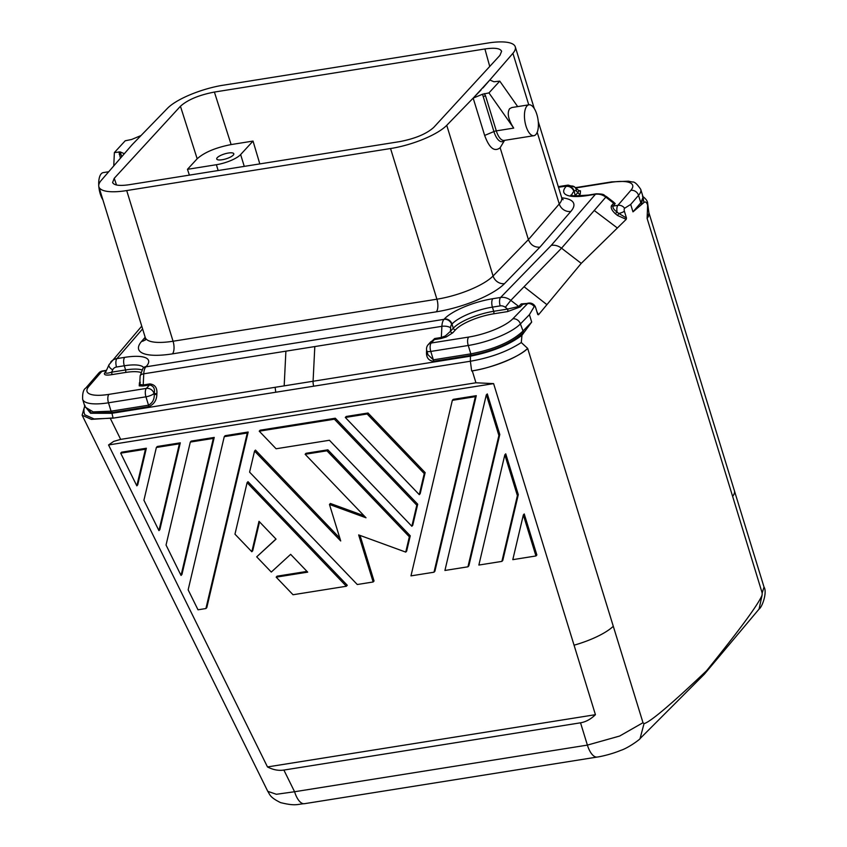 <?xml version="1.0" encoding="UTF-8"?>
<svg xmlns="http://www.w3.org/2000/svg" width="847" height="847" viewBox="0 0 847 847"><rect width="100%" height="100%" fill="white"/><g stroke="black" fill="none" stroke-linecap="round" stroke-linejoin="round"><path stroke-width="1.27" d="M141.82 369.864A32.578 9.37 -17.1 0 0 125.589 369.948L124.297 365.766L116.526 367.005A6.511 2.753 -99.1 0 1 116.95 358.588L124.721 357.349A39.1 11.244 162.9 0 1 146.192 366.497L145.875 366.846A13.033 5.506 80.9 0 0 143.757 373.813A6.511 2.636 -177.2 0 0 140.136 375.973L139.787 382.971L140.422 384.527A1.959 1.779 -66.4 0 1 139.247 385.872L139.448 382.717A1.959 1.683 -137.4 0 0 139.808 382.611M109.274 364.326A6.511 3.208 24.4 0 0 109.03 364.708L105.441 372.638A1.959 1.705 40.8 0 1 104.509 373.146L105.97 371.452M140.718 372.394A30.63 8.809 162.9 0 0 125.462 372.468L111.539 374.692A1.959 0.826 80.9 0 0 111.666 372.161C107.378 373.516 105.388 373.559 105.674 372.278M304.412 803.697A19.545 8.258 -99.1 0 0 304.422 803.697L597.23 757.049A19.545 8.258 -99.1 0 1 597.23 757.049A19.545 8.258 -99.1 0 1 587.394 745.106L294.587 791.744L276.397 794.285L267.768 791.331C269.949 794.422 269.388 797.101 280.558 802.607C295.974 806.439 297.583 804.057 304.412 803.697A19.545 8.258 -99.1 0 1 294.587 791.744L283.883 770.061L580.534 722.809C585.764 721.94 590.73 719.241 595.43 714.688L267.483 766.937C273.094 769.838 278.568 770.886 283.883 770.061M430.795 341.796L434.373 339.583L441.022 338.525A1.959 0.826 80.9 0 0 441.329 337.477L441.89 326.317A6.511 2.636 2.8 0 1 450.615 327.874L450.445 331.293L453.272 328.213A32.578 9.37 162.9 0 1 493.706 311.304A1.959 0.826 -99.1 0 1 493.579 313.824L507.501 311.611A1.959 0.826 80.9 0 0 507.628 309.081L493.706 311.304L492.425 307.133A6.511 2.753 80.9 0 1 492.838 298.705A39.1 11.244 162.9 0 0 444.326 319.001L443.997 319.351A13.033 5.506 -99.1 0 0 441.89 326.317L143.757 373.813L143.207 384.972A1.959 0.826 81 0 1 142.889 386.02L139.247 385.872M475.95 382.78L120.666 439.381L113.657 441.414L108.554 444.961L493.61 383.617L475.95 382.78L472.277 370.848L471.652 370.954L470.371 361.235C490.392 357.783 507.364 351.547 521.286 342.537L527.67 348.403A45.611 13.118 162.9 0 1 472.277 370.848C491.271 368.254 520.397 356.449 527.67 348.403L643 722.703L619.644 736.043L587.394 745.106L580.534 722.809M539.92 247.165C534.436 247.483 530.603 244.963 528.412 239.616L559.264 203.968A9.772 8.502 -139.1 0 0 570.846 211.422L539.92 247.165L504.494 283.629A9.772 8.29 44.2 0 1 493.081 275.984L528.412 239.616L500.143 147.727L504.579 140.358M216.377 164.72A19.545 5.622 162.9 0 0 240.633 154.567L253.031 141.078L231.125 144.572C215.752 147.579 204.434 152.312 197.171 158.77L187.473 169.315L216.377 164.72L218.166 170.543M214.397 92.058C198.981 95.044 187.663 99.777 180.443 106.256L114.239 178.304L112.598 182.518C114.038 185.377 119.596 186.107 129.263 184.699L399.773 141.608C415.199 138.622 426.517 133.89 433.728 127.41L499.931 55.362L501.615 51.275C500.312 48.321 494.743 47.548 484.908 48.967L214.397 92.058L231.125 144.572M111.624 411.091A1.959 0.826 -99 0 1 111.815 412.574L148.723 406.687A1.959 0.826 80.9 0 0 148.532 405.205L111.063 411.176L93.212 411.875L85.028 407.036L82.646 399.297A42.361 12.176 -17.1 0 0 108.48 402.791A6.511 2.753 80.9 0 1 108.903 394.374A35.839 10.302 -17.1 0 1 88.903 386.348A6.511 5.675 -139.2 0 0 85.801 388.053C83.44 389.461 82.381 393.209 82.646 399.297M84.711 405.999L90.555 413.262L111.836 413.304L275.127 387.301L275.762 392.235L113.096 418.153L111.815 412.574L91.465 412.934L84.806 406.316M111.264 412.658A1.959 0.836 -99.7 0 0 111.063 411.176L108.48 402.791L145.949 396.82A6.511 2.753 -99.1 0 1 146.372 388.402A6.511 5.601 -137.4 0 1 154.038 393.442A6.511 1.874 162.9 0 1 145.949 396.82L148.532 405.205C152.651 402.865 154.546 399.159 154.228 394.067L154.27 393.188A1.959 0.794 -177.2 0 0 156.886 393.654C157.288 387.799 154.948 384.559 149.855 383.913A1.959 0.826 -99.1 0 1 149.538 384.962C153.498 385.798 155.075 388.54 154.27 393.188L154.228 394.067A1.959 0.794 -177.2 0 0 156.843 394.533C156.663 400.345 153.953 404.39 148.723 406.687M149.855 383.913L143.207 384.972L140.422 384.527M113.096 418.153L94.07 418.937L84.827 414.786M83.948 408.614L82.127 415.221L91.37 419.371L113.011 417.973M517.686 106.606L499.772 81.132L493.949 81.767L489.82 80.01L473.177 98.125L484.653 135.435C489.291 148.13 494.457 152.227 500.143 147.727M392.839 148.161L124.477 190.914L392.839 148.161A45.611 13.118 162.9 0 0 446.74 125.324L481.075 89.973M142.603 328.911L116.95 358.588A13.033 11.276 -138.3 0 0 110.788 361.965A13.033 11.276 -138.3 0 0 110.766 361.987M426.983 351.463A1.959 0.794 2.8 0 1 426.517 351.569C426.115 357.413 428.455 360.663 433.548 361.309A1.959 0.826 80.9 0 0 433.357 359.827L428.01 354.798M221.332 85.505L489.693 42.752L221.332 85.505A45.611 13.118 162.9 0 0 167.441 108.342L132.111 144.721L101.259 180.358A45.611 13.118 -17.1 0 0 98.887 186.827A45.611 13.118 -17.1 0 0 124.477 190.914M426.602 350.033L426.56 350.69A1.959 0.794 -177.2 0 0 426.74 350.658M433.548 361.309L471.006 355.348A1.959 0.815 -98.4 0 0 470.826 353.866L468.253 345.481L430.784 351.441A6.511 1.874 162.9 0 1 426.814 350.912A6.511 6.511 0 0 1 428.243 344.581A6.511 5.601 -137.4 0 1 431.197 343.024A6.511 2.753 80.9 0 0 430.784 351.441L433.357 359.827L470.826 353.866C494.193 349.324 511.472 341.817 522.684 331.336L531.694 322.072L521.964 335.264C509.142 344.92 491.938 351.897 470.36 356.185L284.179 385.861L285.894 351.166M222.179 159.744A8.925 2.562 -17.1 0 0 233.804 153.773A8.925 2.562 -17.1 0 0 228.362 153.032A8.925 2.562 -17.1 0 0 217.277 157.658A8.925 2.562 -17.1 0 0 216.747 159.024A8.925 2.562 -17.1 0 0 222.179 159.744M535.569 307.429A6.511 1.874 162.9 0 1 535.675 307.63A6.511 1.874 162.9 0 1 535.706 307.81L537.771 314.544L538.523 314.745L581.233 263.375L561.529 248.192A13.033 11.202 -137.4 0 0 551.281 245.355L500.609 297.466A13.033 11.127 43.4 0 1 510.815 300.357L561.529 248.192L606.367 196.504C603.053 195.265 606.156 193.995 596.235 193.815L596.235 193.815A6.511 2.753 80.9 0 0 595.43 194.281L551.281 245.355M537.411 313.379L537.771 314.544M189.389 175.128L187.473 169.315M253.031 141.078L259.817 163.905M615.282 213.677L617.082 212.068C613.948 209.855 612.593 207.864 613.037 206.096A1.959 1.705 40.8 0 1 611.492 205.683C610.623 207.833 611.883 210.49 615.282 213.677L617.579 215.498L626.198 219.341L581.233 263.375M648.971 213.402L647.68 203.566L647.119 218.42L648.961 213.317M471.006 355.348C494.733 350.647 512.234 342.971 523.531 332.342L520.407 323.925A42.361 12.176 -17.1 0 1 468.253 345.481A6.511 2.753 80.9 0 1 468.666 337.064A35.839 10.302 -17.1 0 0 512.806 318.821A6.511 5.527 44.2 0 1 520.407 323.925L529.417 314.661L531.694 322.072M535.706 307.81A2.297 0.974 80.9 0 0 534.203 306.635L529.417 314.661M108.554 444.961L267.483 766.937M493.61 383.617L595.43 714.688M535.95 555.96L536.86 554.986L524.24 513.96L523.34 514.944L512.795 559.655L535.95 555.96L523.34 514.944M339.838 538.141L255.455 450.085L254.555 451.07L340.706 540.968L329.472 504.463L330.372 503.478L364.072 515.781M327.853 449.821L306.032 453.293L305.132 454.278L326.953 450.795L327.853 449.821L410.255 535.812L406.645 551.122L405.745 552.106L409.355 536.786L410.255 535.812M405.745 552.106L358.673 534.923L373.146 581.984L374.046 581L360.028 535.42M224.254 436.671L188.15 589.84L198.007 609.798L205.916 608.538L206.816 607.564L248.182 432.012L225.154 435.686L224.254 436.671L247.282 432.997L248.182 432.012M518.29 494.637L505.744 453.833L504.833 454.818L478.862 565.055L501.89 561.392L517.39 495.622L518.29 494.637L502.79 560.407L501.89 561.392M180.295 442.833L157.267 446.496L156.367 447.481L179.395 443.807L180.295 442.833L159.839 529.661L158.94 530.635L143.926 500.238L156.367 447.481M251.824 551.746L234.968 534.161L247.102 482.663L346.37 586.251L293.03 594.742L276.175 577.156L307.694 572.138L290.648 554.34L271.294 572.064L256.705 556.839L276.048 539.115L259.002 521.318L251.824 551.746L252.724 550.772L259.531 521.879M346.37 586.251L347.27 585.266L248.002 481.689L247.102 482.663M306.995 571.407L277.075 576.172L276.175 577.156M275.963 539.031L256.705 556.839M335.296 418.217L260.145 430.191L259.235 431.176L334.396 419.201L335.296 418.217L417.709 504.209L412.743 525.278L411.843 526.262L416.809 505.193L417.709 504.209M120.698 453.166L136.822 485.839L137.722 484.865L146.351 448.232L121.597 452.182L120.698 453.166L145.451 449.217L146.351 448.232M368.032 413.008L346.211 416.48L345.311 417.465L367.132 413.982L368.032 413.008L425.152 472.615L420.186 493.674L419.286 494.659L424.252 473.589L425.152 472.615M190.31 442.07L166.044 545.034L181.046 575.441L181.946 574.457L214.238 437.423L191.21 441.096L190.31 442.07L213.338 438.407L214.238 437.423M487.311 393.919L486.284 394.924L487.311 393.919L499.794 434.511L468.846 565.817L467.946 566.802L444.919 570.465L486.284 394.924M476.279 395.676L453.24 399.35L452.34 400.335L475.379 396.661L476.279 395.676L434.903 571.227L434.003 572.201L410.975 575.875L452.34 400.335M133.095 143.694L131.243 145.705M613.556 202.052L613.652 203.185L605.721 197.076A13.033 11.276 41.7 0 0 595.43 194.281L587.659 195.519A39.1 11.244 162.9 0 1 566.188 186.382L566.505 186.033A13.033 5.506 -99.1 0 1 568.125 185.091L574.721 187.071A6.511 5.283 130.7 0 1 576.309 191.083A6.511 2.753 80.9 0 0 574.171 191.073A6.511 5.601 42.6 0 0 566.505 186.033L558.501 187.303M642.989 196.684L641.518 203.936L640.819 202.772L632.974 211.856L630.697 204.434L624.61 208.256A2.297 0.974 80.9 0 0 624.408 211.284A6.511 1.874 162.9 0 1 618.85 213.465L626.473 218.018L626.198 219.341M611.492 205.683L613.652 203.185A1.959 1.705 -139.2 0 0 615.208 203.598L613.037 206.096L617.908 205.323A6.511 2.753 80.9 0 0 617.082 212.068A6.437 3.166 -144.1 0 0 617.272 212.237A6.437 3.166 -144.1 0 0 618.85 213.465L617.579 215.498M624.408 211.284L626.473 218.018M597.241 757.049C600.1 756.731 611.153 754.37 620.629 750.431C628.813 747.837 641.073 738.478 640.057 738.584L644.027 723.634L643 722.703M427.841 345.057L434.68 338.535L441.329 337.477L445.342 335.952A1.959 0.614 -112.8 0 0 446.21 336.979L441.022 338.525M428.243 344.581L430.858 341.733M579.073 190.808L579.136 190.861A1.959 1.779 113.8 0 0 580.47 190.861L580.269 194.027L578.459 195.985M578.829 190.681L577.972 192.513A1.959 1.683 -137.4 0 0 580.269 194.027M470.265 353.951A1.959 0.826 -99.1 0 1 470.466 355.433L470.371 361.235L275.762 392.235M446.21 336.979L452.743 332.807A1.959 1.683 -137.4 0 1 450.445 331.293L445.342 335.952M578.787 190.564L580.47 190.861M482.928 87.961L512.911 53.308L528.761 104.837M489.693 42.752A45.611 13.118 162.9 0 1 515.283 46.85A45.611 13.118 162.9 0 1 512.911 53.308M732.634 496.395L647.119 218.42A45.611 13.118 -17.1 0 0 648.887 212.703L734.391 490.678A45.611 13.118 162.9 0 1 732.634 496.395L762.173 592.995L764.026 587.066C767.35 591.979 762.438 606.897 759.06 609.078L762.099 595.134C758.234 604.525 739.717 629.734 706.557 670.76L704.46 674.085L759.06 609.078M640.141 738.499L704.46 674.085M762.173 592.995L762.099 595.134M521.286 342.537L521.964 335.264M613.186 626.378A45.611 13.118 162.9 0 1 574.075 645.192M493.579 313.824A30.63 8.809 -17.1 0 0 455.58 329.727A1.959 1.683 -137.4 0 1 453.272 328.213L451.991 324.041A32.578 9.37 162.9 0 1 492.425 307.133L500.196 305.894A6.522 5.601 42.6 0 1 505.32 307.313L507.628 309.081L518.745 306.466A1.959 1.662 -135.8 0 0 520.27 306.91L522.747 304.359L528.422 303.11A6.511 2.753 -99.1 0 1 528.454 303.11A6.511 6.511 0 0 0 528.422 303.11A6.511 2.753 -99.1 0 0 527.617 303.586A6.511 5.527 44.2 0 1 534.203 306.635M512.806 318.821L527.617 303.586L522.747 304.359A1.959 1.662 44.2 0 1 521.223 303.914L525.743 303.544M521.223 303.914L518.745 306.466L510.815 300.357L505.32 307.313M647.595 205.069C646.589 202.137 645.361 201.3 643.9 202.56L632.974 211.856M644.027 723.634C650.274 722.015 671.12 704.386 706.557 670.76M536.977 311.834L538.523 314.745M642.937 196.525L643.9 202.56M640.734 189.368L643.117 197.097L640.819 202.772L638.543 195.361A42.361 12.176 -17.1 0 0 640.734 189.368C637.145 184 634.392 181.554 632.455 182.02L628.41 181.184L611.629 181.893A6.511 2.753 -99.1 0 0 610.814 182.37A35.839 10.302 -17.1 0 1 630.814 190.384A6.511 5.675 40.8 0 1 638.543 195.361L630.697 204.434M473.177 98.125L482.504 94.229L488.952 92.905L513.706 128.098L496.31 130.872A3.261 0.932 -17.1 0 0 493.917 131.56L482.504 94.229M499.772 81.132L488.952 92.905M528.962 104.806A15.638 6.607 80.9 0 0 527.014 105.928A15.638 6.607 80.9 0 0 525.373 123.757A15.638 6.607 80.9 0 0 533.885 135.689A15.638 6.607 80.9 0 0 535.823 134.567A15.638 6.607 80.9 0 0 537.474 116.738A15.638 6.607 80.9 0 0 528.962 104.806L511.821 107.537L509.619 108.702C506.908 113.085 508.274 119.554 513.706 128.098M484.346 93.636L485.553 95.923A3.261 0.932 -17.1 0 0 483.161 96.611M140.994 135.562L131.645 139.469L125.197 140.793L114.377 152.566L120.2 151.92L124.34 153.688M120.433 158.198L118.982 151.835M119.226 154.27A3.261 0.932 162.9 0 1 120.962 154.302L121.703 156.727M98.739 185.197A15.638 6.607 -99.1 0 1 101.28 173.741A15.638 6.607 -99.1 0 1 103.218 172.619L108.723 171.74M102.911 199.871A15.638 6.607 -99.1 0 1 98.845 186.679M113.763 165.906L114.377 152.566M373.146 581.984L357.275 584.515L249.59 472.128L254.555 451.07M329.472 504.463L365.999 517.792L305.132 454.278M326.953 450.795L409.355 536.786M247.282 432.997L205.916 608.538M517.39 495.622L504.833 454.818M179.395 443.807L158.94 530.635M411.843 526.262L329.43 440.271L276.101 448.762L259.235 431.176M334.396 419.201L416.809 505.193M145.451 449.217L136.822 485.839M367.132 413.982L424.252 473.589M419.286 494.659L345.311 417.465M213.338 438.407L181.046 575.441M486.411 394.903L498.894 435.485L499.794 434.511M498.894 435.485L467.946 566.802M475.379 396.661L434.003 572.201M125.462 372.468A1.959 0.826 80.9 0 0 125.589 369.948L111.666 372.161L112.715 369.853A6.522 5.601 -137.4 0 1 116.526 367.005M111.539 374.692C106.193 375.539 103.853 375.02 104.509 373.146M124.721 357.349A6.511 2.753 80.9 0 0 124.297 365.766A32.578 9.37 162.9 0 1 143.683 367.524M142.889 386.02L149.538 384.962L146.372 388.402L108.903 394.374M106.32 370.7L101.809 371.42L88.903 386.348M197.171 158.77L180.443 106.256M116.515 184.995L114.239 178.304M576.309 191.083L577.972 192.513L575.134 195.593L574.171 191.073M571.757 195.308A32.578 9.37 162.9 0 1 573.853 191.422A6.511 5.601 42.6 0 0 566.188 186.382M156.886 393.654L156.843 394.533M450.615 327.874A6.511 2.753 -99.1 0 1 451.673 324.39A6.511 5.601 42.6 0 0 443.997 319.351L145.875 366.846A6.511 5.601 -137.4 0 0 142.91 368.403L140.136 375.973M146.192 366.497A6.511 5.601 -137.4 0 0 143.228 368.053A6.511 5.601 -137.4 0 0 143.069 368.233M145.165 337.254L141.534 341.457A9.772 8.502 -139.1 0 0 145.398 339.668M98.718 373.125A6.511 5.675 -139.2 0 1 101.809 371.42A6.511 2.753 -99.1 0 1 102.614 370.944A6.511 6.511 0 0 0 98.718 373.125L85.801 388.053M446.74 125.324L493.081 275.984A45.611 13.118 162.9 0 1 436.904 299.203L173.063 341.235L126.711 190.586M570.772 186.054A6.511 5.283 130.7 0 1 574.721 187.071L579.094 190.829M141.745 326.137L109.03 364.708A6.511 3.208 24.4 0 0 112.715 369.853M426.56 350.69L426.517 351.569M240.633 154.567L244.264 166.383M468.666 337.064L431.197 343.024L434.373 339.583A1.959 0.826 80.9 0 0 434.68 338.535M526.103 329.705L523.753 332.522M617.357 227.991L594.171 210.437M489.735 66.458L484.908 48.967M444.326 319.001A6.511 5.601 42.6 0 1 451.991 324.041L451.673 324.39M313.718 386.19A6.511 2.753 80.9 0 1 313.083 381.256L314.809 346.561M120.666 439.381L110.311 418.397M145.271 340.134L145.239 337.477A45.611 13.118 -17.1 0 0 173.063 341.235A9.772 4.129 -99.1 0 1 172.428 353.866A55.394 15.924 -17.1 0 1 141.534 341.457M630.814 190.384L617.908 205.323A6.511 5.675 40.8 0 1 624.61 208.256M390.562 148.553L436.904 299.203A9.772 4.129 80.9 0 1 436.279 311.834L172.428 353.866M275.127 387.301L284.179 385.861M613.112 201.702L615.208 203.598M575.748 187.949L610.814 182.37M561.741 197.817A55.394 15.924 162.9 0 1 570.846 211.422M504.494 283.629A55.394 15.924 162.9 0 1 436.279 311.834M492.838 298.705L500.609 297.466A6.511 2.753 -99 0 0 500.196 305.894M546.918 304.655L524.071 286.731M507.501 311.611L520.27 306.91M452.743 332.807L455.58 329.727M538.237 121.46L561.635 197.499A45.611 13.118 162.9 0 1 559.264 203.968L537.199 132.259M641.751 204.106L639.284 206.53M587.659 195.519A6.511 2.753 -99.1 0 1 588.464 195.054L596.235 193.815M504.431 140.39A16.591 7.009 -99.1 0 1 504.325 140.496A16.591 7.009 -99.1 0 1 493.917 131.56L484.653 135.435M533.885 135.689L504.177 140.422A15.638 6.607 -99.1 0 1 496.31 130.872L485.553 95.923M120.2 151.92L120.962 154.302M139.787 382.971L140.337 382.251M144.043 367.344L142.91 368.403M84.869 414.882C83.588 412.044 83.62 408.879 84.965 405.374M106.478 370.33L102.614 370.944M428.053 354.957L426.814 350.912M528.486 303.099A6.511 6.511 0 0 1 535.675 307.63L537.633 313.993M82.127 415.221L267.768 791.331M145.239 337.477L98.887 186.827M734.497 491.08L764.026 587.066M558.3 186.658L568.125 185.091M575.409 187.663L611.629 181.893M561.635 197.499L563.096 199.723M647.68 203.566C647.68 201.215 645.943 198.78 642.492 196.25M613.514 202.02L606.367 196.504M588.464 195.054C575.431 196.028 569.608 196.006 571.005 195.001M515.283 46.85L534.266 108.532"/></g></svg>
